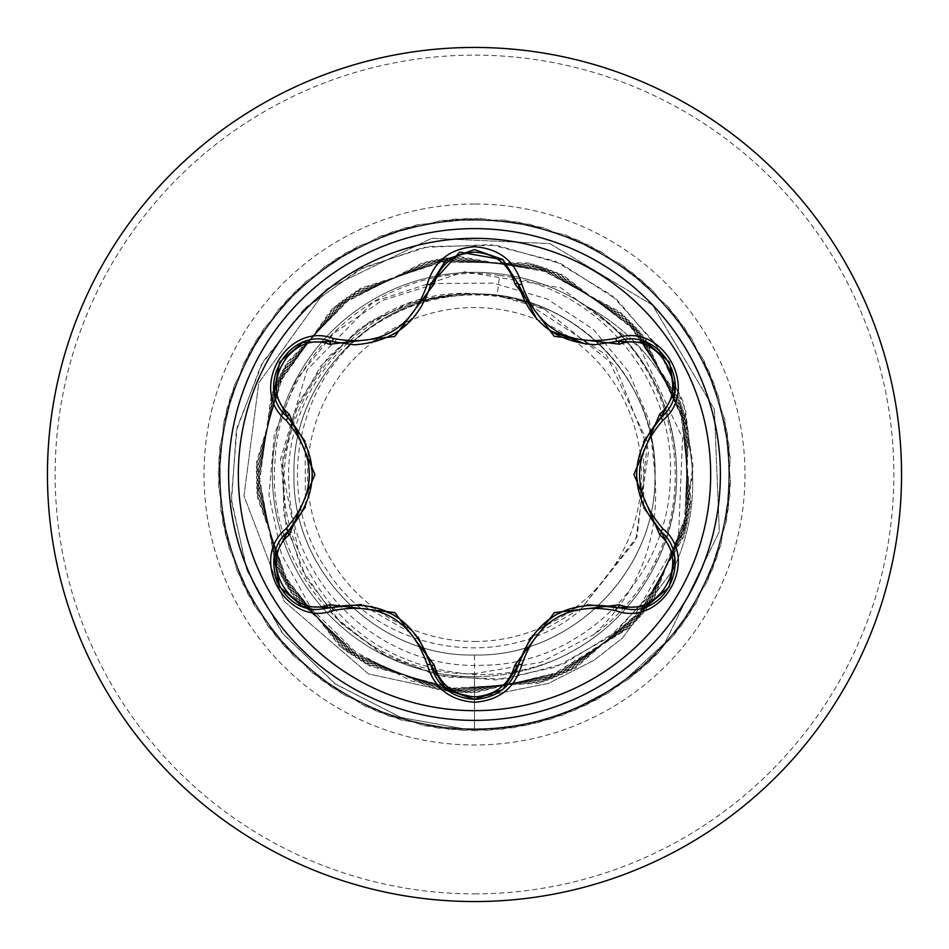 <?xml version="1.0" encoding="UTF-8"?>
<svg xmlns="http://www.w3.org/2000/svg" width="949" height="949" viewBox="0 0 949 949"><rect width="100%" height="100%" fill="white"/><g stroke="black" fill="none" stroke-linecap="round" stroke-linejoin="round"><path stroke-width="0.71" stroke-dasharray="4.75 3.56" d="M474.5 710.659A236.159 236.159 0 0 1 238.341 474.5A236.159 236.159 0 0 1 474.5 238.341A236.159 236.159 0 0 1 710.659 474.5A236.159 236.159 0 0 1 474.5 710.659M503.017 259.741L518.308 284.166C529.459 321.474 554.987 341.652 594.904 344.689M661.156 531.772C691.002 555.948 669.472 612.034 630.302 609.495L617.431 607.609M518.308 664.834C512.045 686.139 497.454 697.669 474.547 699.413M331.569 607.514L318.65 609.4C279.575 611.986 257.926 555.96 287.761 531.725M474.5 641.465A166.965 166.965 0 0 0 641.465 474.5A166.965 166.965 0 0 0 474.5 307.535A166.965 166.965 0 0 0 307.535 474.5A166.965 166.965 0 0 0 474.5 641.465M474.5 901.55A427.05 427.05 0 0 0 901.55 474.5A427.05 427.05 0 0 0 474.5 47.45A427.05 427.05 0 0 0 47.45 474.5A427.05 427.05 0 0 0 474.5 901.55A427.05 427.05 0 0 0 901.55 474.5A427.05 427.05 0 0 0 474.5 47.45M474.5 272.339A202.161 202.161 0 0 1 625.237 339.801A202.161 202.161 0 0 0 282.47 411.308A202.161 202.161 0 0 0 474.5 676.661A202.161 202.161 0 0 1 272.339 474.5A202.161 202.161 0 0 1 586.707 306.337L584.833 305.353C667.586 357.892 699.496 473.646 655.284 561.298C641.061 590.634 620.788 614.905 594.489 634.134C639.531 590.693 659.697 538.071 654.988 476.268A180.5 180.5 0 0 0 485.758 294.356L474.5 293.656C345.412 284.961 245.827 432.602 298.081 549.981C331.901 626.637 390.715 668.155 474.5 674.502C502.84 675.344 530.325 670.208 556.968 659.069A202.161 202.161 0 0 1 474.5 676.661A202.161 202.161 0 0 0 625.249 339.801A202.161 202.161 0 0 1 474.5 676.661M520.871 300.548L497.122 295.424A180.5 180.5 0 0 0 473.397 294C377.144 292.09 291.26 378.876 294 474.986C291.853 571.31 378.082 657.396 474.5 655L474.5 730.73L538.036 722.723L596.885 699.615L648.286 662.793L689.093 614.501L716.851 557.692L729.84 495.817L727.29 432.637L709.342 372.008L677.088 317.618L632.509 272.79L578.297 240.239L517.774 221.947L454.607 219.041L392.661 231.698L335.697 259.124L287.179 299.67L250.073 350.869L226.633 409.588L218.282 472.258L225.53 535.07L247.95 594.193L284.154 646.032L331.96 687.42L388.438 715.843L450.158 729.567L513.35 727.764L574.192 710.54L628.962 678.938L674.312 634.893L707.515 581.073L726.519 520.776L730.172 457.655L718.263 395.555L691.513 338.271L651.548 289.279L600.8 251.556L542.354 227.416L479.791 218.329L416.896 224.83L357.512 246.538L305.246 282.126L263.288 329.433L234.201 385.567L219.741 447.121L220.785 510.337L237.286 571.381L268.235 626.518L311.747 672.39L365.163 706.222L425.235 725.949L488.308 730.362L550.539 719.188L608.143 693.114L657.61 653.731L695.925 603.434L720.754 545.295L730.6 482.827L724.834 419.861L703.838 360.229L668.867 307.547L622.069 265.032L566.28 235.269L504.904 220.085L441.676 220.382L380.454 236.159L324.949 266.444L278.555 309.398L244.095 362.411L223.656 422.246L218.495 485.259L228.923 547.62L254.308 605.533L293.099 655.462L342.933 694.371L400.786 719.9L463.124 730.481L526.149 725.475L586.031 705.178L639.128 670.848L682.201 624.549L712.616 569.127L728.535 507.929L728.986 444.701L713.945 383.289L684.324 327.429L641.915 280.536L589.329 245.435L529.732 224.296L466.789 218.389L404.298 228.068L346.1 252.766L295.708 290.963L256.206 340.335L230.002 397.868L218.673 460.075L222.932 523.16L242.505 583.279L276.218 636.779L321.984 680.397L377.05 711.477L438.047 728.12L501.262 729.33L562.852 715.012L618.736 685.593L664.976 642.9L719.33 531.618L714.348 409.256L652.544 305.139L549.886 243.608L431.712 238.294L326.456 289.148L258.816 382.791L243.964 495.947L284.154 601.275L368.509 673.944L477.691 697.503L548.593 683.351L594.05 660.255L622.414 638.084L672.995 569.803A200.346 200.346 0 0 0 586.707 306.337C669.14 359.007 700.86 474.512 656.744 561.998C635.083 606.043 601.832 638.404 556.968 659.069M584.833 305.353A200.346 200.346 0 0 1 672.995 569.803L622.414 638.084L594.05 660.255L548.593 683.351L477.691 697.503L368.509 673.944L284.154 601.275L243.964 495.947L258.816 382.791L326.456 289.148L431.712 238.294L549.886 243.608L652.544 305.139L714.348 409.256L719.33 531.618L664.976 642.9L618.736 685.593L562.852 715.012L501.262 729.33L438.047 728.12L377.05 711.477L321.984 680.397L276.218 636.779L242.505 583.279L222.932 523.16L218.673 460.075L230.002 397.868L256.206 340.335L295.708 290.963L346.1 252.766L404.298 228.068L466.789 218.389L529.732 224.296L589.329 245.435L641.915 280.536L684.324 327.429L713.945 383.289L728.986 444.701L728.535 507.929L712.616 569.127L682.201 624.549L639.128 670.848L586.031 705.178L526.149 725.475L463.124 730.481L400.786 719.9L342.933 694.371L293.099 655.462L254.308 605.533L228.923 547.62L218.495 485.259L223.656 422.246L244.095 362.411L278.555 309.398L324.949 266.444L380.454 236.159L441.676 220.382L504.904 220.085L566.28 235.269L622.069 265.032L668.867 307.547L703.838 360.229L724.834 419.861L730.6 482.827L720.754 545.295L695.925 603.434L657.61 653.731L608.143 693.114L550.539 719.188L488.308 730.362L425.235 725.949L365.163 706.222L311.747 672.39L268.235 626.518L237.286 571.381L220.785 510.337L219.741 447.121L234.201 385.567L263.288 329.433L305.246 282.126L357.512 246.538L416.896 224.83L479.791 218.329L542.354 227.416L600.8 251.556L651.548 289.279L691.513 338.271L718.263 395.555L730.172 457.655L726.519 520.776L707.515 581.073L674.312 634.893L628.962 678.938L574.192 710.54L513.35 727.764L450.158 729.567L388.438 715.843L331.96 687.42L284.154 646.032L247.95 594.193L225.53 535.07L218.282 472.258L226.633 409.588L250.073 350.869L287.179 299.67L335.697 259.124L392.661 231.698L454.607 219.041L517.774 221.947L578.297 240.239L632.509 272.79L677.088 317.618L709.342 372.008L727.29 432.637L729.84 495.817L716.851 557.692L689.093 614.501L648.286 662.793L596.885 699.615L538.036 722.723L474.5 730.73L401.415 717.634L335.816 684.348L283.075 634.039L247.416 571.262L231.497 501.535L236.313 430.858L261.046 365.211L303.229 310.015L358.983 269.718L423.337 247.428L490.704 244.652L555.355 261.236L611.891 295.4L655.735 343.906L683.434 402.376L693.007 465.662L684.027 528.356L657.645 585.177L616.459 631.476L564.252 663.576L505.675 679.093L445.793 677.088L389.671 658.12L341.96 624.169L306.48 578.439L285.934 525.07L281.711 468.711L293.763 414.203L320.691 366.077L359.849 328.235L407.667 303.609L459.874 293.941L472.875 293.941L419.873 299.908L370.252 321.296L328.473 356.634L298.366 403.159L282.897 457.098L283.763 513.884L301.308 568.641L334.392 616.506L380.502 653.126L435.899 675.036L495.959 679.959L555.545 667.088L609.424 637.123L652.758 592.306L681.536 536.221L692.9 473.515L685.486 409.529L659.531 349.801L616.909 299.67L560.989 263.692L496.363 245.317L428.485 246.515L363.218 267.571L306.313 307.073L262.897 361.937L237.025 427.679L231.307 498.794L246.621 569.186L282.043 632.71L334.89 683.695L400.869 717.456L474.5 730.73L474.5 673.683C362.993 677.123 264.807 572.271 275.02 461.416C278.982 349.813 389.541 258.662 499.649 275.447L497.122 295.424L474.5 294C378.046 291.509 291.509 378.046 294 474.5C291.509 570.954 378.046 657.491 474.5 655C570.954 657.491 657.491 570.954 655 474.5C657.491 378.046 570.954 291.509 474.5 294C378.141 291.509 291.521 377.987 294 474.453C291.604 570.752 377.595 657.372 474.5 655C570.835 657.313 657.36 571.405 655 474.5C657.515 378.01 570.835 291.509 474.5 294C378.046 291.509 291.509 378.046 294 474.5C291.509 570.954 378.046 657.491 474.5 655C570.966 657.515 657.455 570.871 655 474.559C657.467 378.046 571.096 291.58 474.5 294C378.141 291.485 291.533 378.058 294 474.393C291.509 570.978 377.975 657.443 474.5 655C570.954 657.491 657.491 570.954 655 474.5C657.491 378.046 570.954 291.509 474.5 294C378.046 291.509 291.509 378.046 294 474.5C291.509 570.954 378.046 657.491 474.5 655C570.847 657.491 657.503 570.978 655 474.524C657.491 377.939 570.918 291.592 474.5 294C378.07 291.568 291.485 377.951 294 474.595C291.545 570.966 378.165 657.515 474.5 655C570.954 657.491 657.491 570.954 655 474.5C657.491 378.046 570.954 291.509 474.5 294C378.046 291.509 291.509 378.046 294 474.5C291.509 570.954 378.046 657.491 474.5 655C571.049 657.455 657.491 570.942 655 474.417C657.455 378.082 570.907 291.485 474.5 294C377.939 291.521 291.592 378.082 294 474.476C291.509 570.859 377.999 657.503 474.5 655C570.954 657.491 657.491 570.954 655 474.5C657.491 378.046 570.954 291.509 474.5 294C378.046 291.509 291.509 378.046 294 474.5C291.509 570.954 378.046 657.491 474.5 655C570.895 657.503 657.467 570.918 655 474.595C657.527 378.093 571.037 291.545 474.5 294C378.129 291.497 291.521 378.046 294 474.441C291.473 571.013 378.082 657.443 474.5 655C570.954 657.491 657.491 570.954 655 474.5C657.491 378.046 570.954 291.509 474.5 294C378.046 291.509 291.509 378.046 294 474.5C291.509 570.954 378.046 657.491 474.5 655C570.907 657.467 657.538 570.978 655 474.429C657.479 378.058 570.883 291.497 474.5 294C377.951 291.557 291.509 378.046 294 474.595C291.557 570.966 378.141 657.515 474.5 655C570.954 657.491 657.491 570.954 655 474.5C657.491 378.046 570.954 291.509 474.5 294C378.046 291.509 291.509 378.046 294 474.5C291.509 570.954 378.046 657.491 474.5 655C571.025 657.503 657.467 570.883 655 474.488C657.432 378.105 571.049 291.509 474.5 294C378.117 291.485 291.545 378.058 294 474.417C291.497 570.942 377.987 657.467 474.5 655C570.954 657.491 657.491 570.954 655 474.5C657.491 378.046 570.954 291.509 474.5 294C378.046 291.509 291.509 378.046 294 474.5C291.509 570.954 378.046 657.491 474.5 655C570.823 657.515 657.455 570.978 655 474.583C657.55 378.07 570.907 291.509 474.5 294C378.082 291.58 291.497 377.951 294 474.536C291.509 570.966 378.141 657.503 474.5 655C570.954 657.491 657.491 570.954 655 474.5C657.491 378.046 570.954 291.509 474.5 294C378.046 291.509 291.509 378.046 294 474.5C291.509 570.954 378.046 657.491 474.5 655C571.037 657.443 657.503 570.954 655 474.393C657.467 378.07 570.871 291.485 474.5 294C377.88 291.533 291.545 378.129 294 474.536C291.616 570.942 377.939 657.479 474.5 655C570.954 657.491 657.491 570.954 655 474.5C657.491 378.046 570.954 291.509 474.5 294C378.046 291.509 291.509 378.046 294 474.5C291.509 570.954 378.046 657.491 474.5 655C570.942 657.515 657.455 570.895 655 474.571C657.479 378.058 571.073 291.568 474.5 294C378.153 291.485 291.545 378.046 294 474.405C291.533 571.013 377.975 657.432 474.5 655C570.954 657.491 657.491 570.954 655 474.5C657.491 378.046 570.954 291.509 474.5 294C378.046 291.509 291.509 378.046 294 474.5C291.509 570.954 378.046 657.491 474.5 655C568.356 657.443 654.169 574.892 654.905 480.467C660.231 386.077 580.551 298.057 485.758 294.356M499.649 275.447C597.336 287.274 675.89 379.956 670.302 478.391C669.045 576.648 582.662 664.122 484.144 665.19C385.709 670.919 293.205 588.333 289.208 489.494C280.263 391.379 363.111 296.776 461.938 294.214C435.757 296.491 411.19 304.095 388.236 317.049C300.987 363.04 269.469 486.22 325.531 568.036C376.67 652.734 503.207 674.739 579.329 611.109L637.135 536.707L647.538 442.009L606.364 354.914L524.785 301.723M474.5 655C570.302 657.432 656.483 572.093 654.988 476.268M497.122 295.424L544.465 309.16L615.284 366.029L648.725 450.241L635.723 540.088L579.329 611.109M298.081 549.981L280.441 459.435L307.168 369.766L373.348 301.758L464.761 271.794L560.954 287.844L639.792 347.464L682.556 438.023L678.416 539.423L627.064 628.475L538.83 683.173L434.82 689.235L339.849 646.411L275.518 564.453L256.491 462.021L287.096 362.423L360.347 288.354L459.589 256.645L562.235 274.534L644.893 337.939L688.772 432.436L683.873 536.505L631.31 626.459L543.053 681.821L439.185 689.994L343.36 649.104L277.393 568.475L256.289 466.445L284.854 366.255L356.599 290.702L455.176 256.989L558.154 272.79L642.093 334.511L687.883 428.094L685.095 532.247L634.371 623.244L547.253 680.386L443.574 690.658L346.931 651.726L279.338 572.449L256.171 470.882L282.695 370.122L352.886 293.134L450.763 257.428L554.038 271.141L639.211 331.142L686.886 423.776L686.222 527.952L637.348 619.97L551.416 678.867L447.964 691.24L350.561 654.276L281.367 576.387L256.135 475.307L280.619 374.036L349.232 295.637L446.362 257.962L549.898 269.563L636.269 327.82L685.819 419.47L687.266 523.646L640.267 616.636L555.545 677.266L452.376 691.738L354.238 656.767L283.478 580.29L256.194 479.743L278.615 377.999L345.626 298.223L441.973 258.567L545.722 268.081L633.256 324.57L684.656 415.199L688.215 519.317L643.125 613.244L559.649 675.581L456.789 692.141L357.963 659.164L285.661 584.145L256.349 484.168L276.705 381.996L342.079 300.88L437.596 259.279L541.511 266.681L630.183 321.379L683.41 410.941L689.081 514.975L645.901 609.792L563.706 673.814L461.214 692.462L361.735 661.489L287.927 587.965L256.586 488.605L274.866 386.029L338.579 303.597L433.23 260.073L537.288 265.352L627.04 318.247L682.082 406.718L689.864 510.609L648.618 606.281L567.739 671.963L465.639 692.687L365.555 663.742L290.264 591.725L256.918 493.017L273.11 390.098L335.139 306.397L428.889 260.951L533.03 264.13L623.837 315.187L680.658 402.518L690.54 506.232L651.251 602.722L571.725 670.018L470.063 692.817L369.422 665.913L292.683 595.438L257.345 497.43L271.438 394.203L331.747 309.255L424.559 261.924L528.747 262.98L620.575 312.185L679.152 398.343L691.145 501.831L653.825 599.104L575.675 668.013L474.5 692.865L411.795 681.192L355.816 652.129L311.189 608.523L281.497 554.441L268.958 494.749L274.261 434.666L296.527 379.375L333.479 333.479L381.605 300.703L436.516 283.537L493.35 283.099L547.193 298.994L593.516 329.481L628.511 371.593L649.496 421.415L655 474.5M461.938 294.214L459.874 293.941M594.489 634.134L540.859 662.307L474.5 673.683M544.465 309.16A179.527 179.527 0 0 0 388.236 317.049M418.212 637.147L361.379 604.525M446.125 689.294L430.775 664.786M587.158 604.703L530.574 637.669M643.493 441.926L643.659 507.442M617.431 341.391C659.745 325.068 696.507 388.663 661.156 417.228M354.167 344.807C394.001 341.854 419.541 321.652 430.775 284.214M287.761 417.275C252.47 388.782 289.16 325.163 331.569 341.486M305.412 506.968L305.163 441.475M474.5 893.863A419.363 419.363 0 0 0 893.863 474.5A419.363 419.363 0 0 0 474.5 55.137A419.363 419.363 0 0 0 55.137 474.5A419.363 419.363 0 0 0 474.5 893.863M474.5 204.011A270.489 270.489 0 0 0 204.011 474.5A270.489 270.489 0 0 0 474.5 744.989A270.489 270.489 0 0 0 744.989 474.5A270.489 270.489 0 0 0 474.5 204.011M656.744 561.998L655.284 561.298M394.677 615.415L417.607 636.304M363.087 604.703L393.55 614.75M556.624 614.252L586.209 604.798M531.642 636.174L555.556 614.857M636.447 473.171L643.066 442.875M642.959 505.888L636.435 474.476M550.325 330.845L536.873 319.149M393.467 334.297L362.826 344.333M417.56 312.767L398.343 331.237M312.411 475.746L305.803 506.09M305.91 443.147L312.423 474.524"/><path stroke-width="1.42" d="M474.5 710.659A236.159 236.159 0 0 1 238.341 474.5A236.159 236.159 0 0 1 474.5 238.341A236.159 236.159 0 0 1 710.659 474.5A236.159 236.159 0 0 1 474.5 710.659M615.616 610.598C568.842 601.844 537.573 619.899 521.808 664.751C514.939 687.989 499.162 700.492 474.5 702.26C449.85 700.445 434.108 687.918 427.275 664.703C411.486 619.744 380.181 601.678 333.384 610.504C287.227 628.072 247.843 559.791 286.076 528.652C317.049 492.531 317.049 456.422 286.076 420.348C247.808 389.114 287.322 320.904 333.384 338.496C380.217 347.298 411.522 329.232 427.275 284.297C434.12 261.07 449.862 248.555 474.5 246.74C499.174 248.519 514.939 261.011 521.808 284.249C537.609 329.125 568.878 347.18 615.616 338.402C661.785 320.881 701.109 389.197 662.841 420.288C631.797 456.457 631.797 492.59 662.841 528.712C701.133 559.898 661.702 628.143 615.616 610.598A3.843 0.89 -73.4 0 1 617.431 607.609L587.158 604.703M329.481 344.297A3.843 1.198 106.7 0 1 331.569 341.486L354.167 344.807L331.569 341.486C289.077 325.317 252.517 388.438 287.761 417.275A3.843 1.198 133.4 0 1 289.148 414.072L314.949 474.571L289.148 534.928C256.847 561.12 290.762 619.65 329.481 604.703L394.867 612.591L434.239 665.19C439.992 684.668 453.408 695.237 474.5 696.886C495.627 695.285 509.067 684.727 514.844 665.225L554.335 612.639L619.507 604.81C658.345 619.673 692.07 561.049 659.769 534.987L633.908 474.429L659.769 414.013C692.094 387.856 658.25 329.291 619.507 344.19L554.204 336.29L514.844 283.775C509.067 264.273 495.615 253.715 474.5 252.114C453.408 253.763 439.992 264.332 434.239 283.81L394.725 336.492L329.481 344.297C290.667 329.374 256.871 387.975 289.148 414.072M619.507 344.19A3.843 1.198 73.4 0 0 617.431 341.391L594.904 344.689C555.295 341.972 529.767 321.806 518.308 284.166L502.65 259.445L474.547 249.587L446.433 259.457L430.775 284.214L459.696 252.126L503.017 259.741M305.163 441.475L287.761 417.275C320.299 455.401 320.299 493.551 287.761 531.725C257.938 556.221 279.516 611.832 318.65 609.4L331.569 607.514C380.929 598.345 414.001 617.443 430.775 664.786C437.121 686.198 451.712 697.74 474.547 699.413C497.359 697.752 511.95 686.222 518.308 664.834C535.058 617.585 568.095 598.511 617.431 607.609L630.302 609.495C669.425 611.939 691.038 556.292 661.156 531.772C628.546 493.61 628.546 455.425 661.156 417.228L643.493 441.926M474.5 47.45A427.05 427.05 0 0 1 901.55 474.5A427.05 427.05 0 0 1 474.5 901.55A427.05 427.05 0 0 1 47.45 474.5A427.05 427.05 0 0 1 474.5 47.45A427.05 427.05 0 0 0 47.45 474.5A427.05 427.05 0 0 0 474.5 901.55M524.785 301.723L520.871 300.548M286.076 528.652A3.843 0.89 46.6 0 1 287.761 531.725A3.843 1.198 -133.4 0 0 289.148 534.928M361.379 604.525L331.569 607.514A3.843 1.198 73.3 0 1 329.481 604.703M427.275 664.703A3.843 0.89 -13.3 0 1 430.775 664.786L418.212 637.147M445.959 689.152L430.775 664.786A3.843 1.198 166.7 0 0 434.239 665.19M502.602 689.603L474.5 699.413L446.125 689.294M530.574 637.669L518.308 664.834A3.843 1.198 13.4 0 1 514.844 665.225M646.127 606.613L617.431 607.609A3.843 1.198 106.6 0 0 619.507 604.81M659.769 534.987A3.843 1.198 133.3 0 0 661.156 531.772A3.843 0.89 -46.7 0 1 662.841 528.712M659.769 414.013A3.843 1.198 -133.3 0 1 661.156 417.228C696.412 388.509 660.018 325.282 617.431 341.391A3.843 0.89 -106.6 0 1 615.616 338.402M643.659 507.442L661.156 531.772L674.692 557.277M514.844 283.775A3.843 1.198 166.6 0 1 518.308 284.166A3.843 0.89 -13.4 0 0 521.808 284.249M594.904 344.689L617.431 341.391L646.269 342.447M434.239 283.81A3.843 1.198 13.3 0 0 430.775 284.202C419.411 321.841 393.871 342.043 354.167 344.807M274.273 557.075L287.761 531.725L305.412 506.968M333.384 610.504A3.843 0.89 -106.7 0 0 331.569 607.514L302.719 606.482M521.808 664.751A3.843 0.89 -166.6 0 0 518.308 664.834L502.982 689.294M674.668 391.89L661.156 417.228A3.843 0.89 46.7 0 0 662.841 420.288M446.089 259.741L430.775 284.214A3.843 0.89 -166.7 0 1 427.275 284.297M302.873 342.447L331.569 341.486A3.843 0.89 -73.3 0 0 333.384 338.496M286.076 420.348A3.843 0.89 -46.6 0 0 287.761 417.275L274.249 391.771M474.5 228.614A245.886 245.886 0 0 1 720.386 474.5A245.886 245.886 0 0 1 474.5 720.386A245.886 245.886 0 0 1 228.614 474.5A245.886 245.886 0 0 1 474.5 228.614M393.55 614.75L394.677 615.415M555.556 614.857L556.624 614.252M636.435 474.476L636.447 473.171M586.126 344.19L550.325 330.845M536.873 319.149L518.344 284.297M398.343 331.237L393.467 334.297M312.423 474.524L312.411 475.746M302.268 606.316L279.694 586.909L274.178 557.68M474.5 699.413L446.445 689.543M674.775 557.751L669.259 587.004L646.696 606.399M646.732 342.613L669.282 362.043L674.763 391.273M503.1 259.812L518.308 284.166L519.317 287.974M446.469 259.433L474.547 249.587L502.626 259.421M430.775 284.214L429.838 287.772M274.166 391.285L279.718 362.043L302.292 342.672"/></g></svg>
